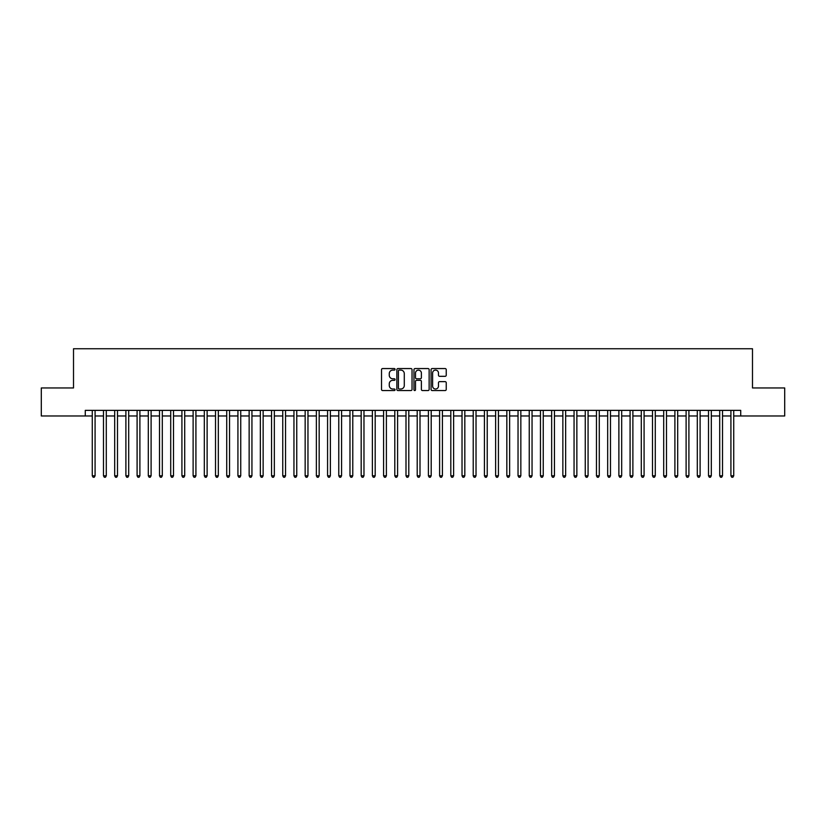 <?xml version="1.0" encoding="UTF-8"?>
<svg xmlns="http://www.w3.org/2000/svg" width="826" height="826" viewBox="0 0 826 826"><rect width="100%" height="100%" fill="white"/><g stroke="black" fill="none" stroke-linecap="round" stroke-linejoin="round"><path stroke-width="1.24" d="M395.076 369.325A0.774 0.774 0 0 0 394.301 368.561L382.624 368.561A1.105 1.105 0 0 0 381.519 369.656L381.519 389.449A1.105 1.105 0 0 0 382.624 390.553L394.301 390.553A0.774 0.774 0 0 0 395.076 389.779A0.774 0.774 0 0 0 394.301 389.015L392.794 389.015A3.521 3.521 0 0 1 389.273 385.494L389.273 383.842A3.521 3.521 0 0 1 392.794 380.321L394.301 380.321A0.774 0.774 0 0 0 395.076 379.557A0.774 0.774 0 0 0 394.301 378.783L392.794 378.783A3.521 3.521 0 0 1 389.273 375.262L389.273 373.62A3.521 3.521 0 0 1 392.794 370.1L394.301 370.1A0.774 0.774 0 0 0 395.076 369.325M445.142 376.315A1.105 1.105 0 0 0 446.236 375.21L446.236 369.656A1.105 1.105 0 0 0 445.142 368.561L432.163 368.561A1.105 1.105 0 0 0 431.069 369.656L431.069 389.449A1.105 1.105 0 0 0 432.163 390.553L445.142 390.553A1.105 1.105 0 0 0 446.236 389.449L446.236 382.748A1.105 1.105 0 0 0 445.142 381.643L439.587 381.643A1.105 1.105 0 0 0 438.482 382.748L438.482 386.072A2.943 2.943 0 0 1 435.55 389.015A2.943 2.943 0 0 1 432.607 386.072L432.607 373.042A2.943 2.943 0 0 1 435.55 370.1A2.943 2.943 0 0 1 438.482 373.042L438.482 375.21A1.105 1.105 0 0 0 439.587 376.315L445.142 376.315M85.274 415.974L41.3 415.974L41.3 387.962L73.514 387.962L73.514 348.748L752.486 348.748L752.486 387.962L784.7 387.962L784.7 415.974L740.726 415.974L740.726 410.367L85.274 410.367L85.274 415.974L92.275 415.974M412.04 369.656A1.105 1.105 0 0 0 410.935 368.561L397.956 368.561A1.105 1.105 0 0 0 396.862 369.656L396.862 389.449A1.105 1.105 0 0 0 397.956 390.553L410.935 390.553A1.105 1.105 0 0 0 412.04 389.449L412.04 369.656M415.065 368.561L428.044 368.561A1.105 1.105 0 0 1 429.138 369.656L429.138 389.449A1.105 1.105 0 0 1 428.044 390.553L422.489 390.553A1.105 1.105 0 0 1 421.384 389.449L421.384 381.426A1.105 1.105 0 0 0 420.289 380.321L416.603 380.321A1.105 1.105 0 0 0 415.499 381.426L415.499 389.779A0.774 0.774 0 0 1 414.735 390.553A0.774 0.774 0 0 1 413.96 389.779L413.96 369.656A1.105 1.105 0 0 1 415.065 368.561M95.083 415.974L103.487 415.974M106.286 415.974L114.69 415.974M117.488 415.974L125.893 415.974M128.691 415.974L137.095 415.974M139.893 415.974L148.298 415.974M151.106 415.974L159.501 415.974M162.309 415.974L170.714 415.974M173.512 415.974L181.916 415.974M184.714 415.974L193.119 415.974M195.917 415.974L204.321 415.974M207.119 415.974L215.524 415.974M218.322 415.974L226.727 415.974M229.535 415.974L237.929 415.974M240.738 415.974L249.142 415.974M251.94 415.974L260.345 415.974M263.143 415.974L271.548 415.974M274.346 415.974L282.75 415.974M285.548 415.974L293.953 415.974M296.761 415.974L305.155 415.974M307.964 415.974L316.368 415.974M319.166 415.974L327.571 415.974M330.369 415.974L338.774 415.974M341.572 415.974L349.976 415.974M352.774 415.974L361.179 415.974M363.977 415.974L372.381 415.974M375.19 415.974L383.584 415.974M386.392 415.974L394.797 415.974M397.595 415.974L406 415.974M408.798 415.974L417.202 415.974M420 415.974L428.405 415.974M431.203 415.974L439.608 415.974M442.416 415.974L450.81 415.974M453.619 415.974L462.023 415.974M464.821 415.974L473.226 415.974M476.024 415.974L484.428 415.974M487.226 415.974L495.631 415.974M498.429 415.974L506.834 415.974M509.632 415.974L518.036 415.974M520.845 415.974L529.239 415.974M532.047 415.974L540.452 415.974M543.25 415.974L551.654 415.974M554.452 415.974L562.857 415.974M565.655 415.974L574.06 415.974M576.858 415.974L585.262 415.974M588.071 415.974L596.465 415.974M599.273 415.974L607.678 415.974M610.476 415.974L618.88 415.974M621.679 415.974L630.083 415.974M632.881 415.974L641.286 415.974M644.084 415.974L652.488 415.974M655.286 415.974L663.691 415.974M666.499 415.974L674.894 415.974M677.702 415.974L686.107 415.974M688.905 415.974L697.309 415.974M700.107 415.974L708.512 415.974M711.31 415.974L719.714 415.974M722.513 415.974L730.917 415.974M733.725 415.974L740.726 415.974M399.175 370.1A0.774 0.774 0 0 0 398.4 370.864L398.4 388.241A0.774 0.774 0 0 0 399.175 389.015L400.765 389.015A3.521 3.521 0 0 0 404.286 385.494L404.286 373.62A3.521 3.521 0 0 0 400.765 370.1L399.175 370.1M421.384 373.094A2.943 2.943 0 0 0 418.441 370.151A2.943 2.943 0 0 0 415.499 373.094L415.499 377.688A1.105 1.105 0 0 0 416.603 378.783L420.289 378.783A1.105 1.105 0 0 0 421.384 377.688L421.384 373.094M95.083 410.367L95.083 475.797L92.275 475.797L92.275 410.367M95.083 475.797L94.236 477.252L93.121 477.252L92.275 475.797M106.286 410.367L106.286 475.797L103.487 475.797L103.487 410.367M106.286 475.797L105.449 477.252L104.324 477.252L103.487 475.797M117.488 410.367L117.488 475.797L114.69 475.797L114.69 410.367M117.488 475.797L116.652 477.252L115.526 477.252L114.69 475.797M128.691 410.367L128.691 475.797L125.893 475.797L125.893 410.367M128.691 475.797L127.854 477.252L126.729 477.252L125.893 475.797M139.893 410.367L139.893 475.797L137.095 475.797L137.095 410.367M139.893 475.797L139.057 477.252L137.932 477.252L137.095 475.797M151.106 410.367L151.106 475.797L148.298 475.797L148.298 410.367M151.106 475.797L150.26 477.252L149.145 477.252L148.298 475.797M162.309 410.367L162.309 475.797L159.501 475.797L159.501 410.367M162.309 475.797L161.462 477.252L160.347 477.252L159.501 475.797M173.512 410.367L173.512 475.797L170.714 475.797L170.714 410.367M173.512 475.797L172.665 477.252L171.55 477.252L170.714 475.797M184.714 410.367L184.714 475.797L181.916 475.797L181.916 410.367M184.714 475.797L183.878 477.252L182.752 477.252L181.916 475.797M195.917 410.367L195.917 475.797L193.119 475.797L193.119 410.367M195.917 475.797L195.081 477.252L193.955 477.252L193.119 475.797M207.119 410.367L207.119 475.797L204.321 475.797L204.321 410.367M207.119 475.797L206.283 477.252L205.158 477.252L204.321 475.797M218.322 410.367L218.322 475.797L215.524 475.797L215.524 410.367M218.322 475.797L217.486 477.252L216.371 477.252L215.524 475.797M229.535 410.367L229.535 475.797L226.727 475.797L226.727 410.367M229.535 475.797L228.688 477.252L227.573 477.252L226.727 475.797M240.738 410.367L240.738 475.797L237.929 475.797L237.929 410.367M240.738 475.797L239.891 477.252L238.776 477.252L237.929 475.797M251.94 410.367L251.94 475.797L249.142 475.797L249.142 410.367M251.94 475.797L251.104 477.252L249.979 477.252L249.142 475.797M263.143 410.367L263.143 475.797L260.345 475.797L260.345 410.367M263.143 475.797L262.307 477.252L261.181 477.252L260.345 475.797M274.346 410.367L274.346 475.797L271.548 475.797L271.548 410.367M274.346 475.797L273.509 477.252L272.384 477.252L271.548 475.797M285.548 410.367L285.548 475.797L282.75 475.797L282.75 410.367M285.548 475.797L284.712 477.252L283.586 477.252L282.75 475.797M296.761 410.367L296.761 475.797L293.953 475.797L293.953 410.367M296.761 475.797L295.915 477.252L294.799 477.252L293.953 475.797M307.964 410.367L307.964 475.797L305.155 475.797L305.155 410.367M307.964 475.797L307.117 477.252L306.002 477.252L305.155 475.797M319.166 410.367L319.166 475.797L316.368 475.797L316.368 410.367M319.166 475.797L318.32 477.252L317.205 477.252L316.368 475.797M330.369 410.367L330.369 475.797L327.571 475.797L327.571 410.367M330.369 475.797L329.533 477.252L328.407 477.252L327.571 475.797M341.572 410.367L341.572 475.797L338.774 475.797L338.774 410.367M341.572 475.797L340.735 477.252L339.61 477.252L338.774 475.797M352.774 410.367L352.774 475.797L349.976 475.797L349.976 410.367M352.774 475.797L351.938 477.252L350.813 477.252L349.976 475.797M363.977 410.367L363.977 475.797L361.179 475.797L361.179 410.367M363.977 475.797L363.141 477.252L362.025 477.252L361.179 475.797M375.19 410.367L375.19 475.797L372.381 475.797L372.381 410.367M375.19 475.797L374.343 477.252L373.228 477.252L372.381 475.797M386.392 410.367L386.392 475.797L383.584 475.797L383.584 410.367M386.392 475.797L385.546 477.252L384.431 477.252L383.584 475.797M397.595 410.367L397.595 475.797L394.797 475.797L394.797 410.367M397.595 475.797L396.759 477.252L395.633 477.252L394.797 475.797M408.798 410.367L408.798 475.797L406 475.797L406 410.367M408.798 475.797L407.961 477.252L406.836 477.252L406 475.797M420 410.367L420 475.797L417.202 475.797L417.202 410.367M420 475.797L419.164 477.252L418.039 477.252L417.202 475.797M431.203 410.367L431.203 475.797L428.405 475.797L428.405 410.367M431.203 475.797L430.367 477.252L429.241 477.252L428.405 475.797M442.416 410.367L442.416 475.797L439.608 475.797L439.608 410.367M442.416 475.797L441.569 477.252L440.454 477.252L439.608 475.797M453.619 410.367L453.619 475.797L450.81 475.797L450.81 410.367M453.619 475.797L452.772 477.252L451.657 477.252L450.81 475.797M464.821 410.367L464.821 475.797L462.023 475.797L462.023 410.367M464.821 475.797L463.975 477.252L462.859 477.252L462.023 475.797M476.024 410.367L476.024 475.797L473.226 475.797L473.226 410.367M476.024 475.797L475.187 477.252L474.062 477.252L473.226 475.797M487.226 410.367L487.226 475.797L484.428 475.797L484.428 410.367M487.226 475.797L486.39 477.252L485.265 477.252L484.428 475.797M498.429 410.367L498.429 475.797L495.631 475.797L495.631 410.367M498.429 475.797L497.593 477.252L496.467 477.252L495.631 475.797M509.632 410.367L509.632 475.797L506.834 475.797L506.834 410.367M509.632 475.797L508.795 477.252L507.68 477.252L506.834 475.797M520.845 410.367L520.845 475.797L518.036 475.797L518.036 410.367M520.845 475.797L519.998 477.252L518.883 477.252L518.036 475.797M532.047 410.367L532.047 475.797L529.239 475.797L529.239 410.367M532.047 475.797L531.201 477.252L530.085 477.252L529.239 475.797M543.25 410.367L543.25 475.797L540.452 475.797L540.452 410.367M543.25 475.797L542.414 477.252L541.288 477.252L540.452 475.797M554.452 410.367L554.452 475.797L551.654 475.797L551.654 410.367M554.452 475.797L553.616 477.252L552.491 477.252L551.654 475.797M565.655 410.367L565.655 475.797L562.857 475.797L562.857 410.367M565.655 475.797L564.819 477.252L563.693 477.252L562.857 475.797M576.858 410.367L576.858 475.797L574.06 475.797L574.06 410.367M576.858 475.797L576.021 477.252L574.896 477.252L574.06 475.797M588.071 410.367L588.071 475.797L585.262 475.797L585.262 410.367M588.071 475.797L587.224 477.252L586.109 477.252L585.262 475.797M599.273 410.367L599.273 475.797L596.465 475.797L596.465 410.367M599.273 475.797L598.427 477.252L597.312 477.252L596.465 475.797M610.476 410.367L610.476 475.797L607.678 475.797L607.678 410.367M610.476 475.797L609.629 477.252L608.514 477.252L607.678 475.797M621.679 410.367L621.679 475.797L618.88 475.797L618.88 410.367M621.679 475.797L620.842 477.252L619.717 477.252L618.88 475.797M632.881 410.367L632.881 475.797L630.083 475.797L630.083 410.367M632.881 475.797L632.045 477.252L630.919 477.252L630.083 475.797M644.084 410.367L644.084 475.797L641.286 475.797L641.286 410.367M644.084 475.797L643.247 477.252L642.122 477.252L641.286 475.797M655.286 410.367L655.286 475.797L652.488 475.797L652.488 410.367M655.286 475.797L654.45 477.252L653.335 477.252L652.488 475.797M666.499 410.367L666.499 475.797L663.691 475.797L663.691 410.367M666.499 475.797L665.653 477.252L664.538 477.252L663.691 475.797M677.702 410.367L677.702 475.797L674.894 475.797L674.894 410.367M677.702 475.797L676.855 477.252L675.74 477.252L674.894 475.797M688.905 410.367L688.905 475.797L686.107 475.797L686.107 410.367M688.905 475.797L688.068 477.252L686.943 477.252L686.107 475.797M700.107 410.367L700.107 475.797L697.309 475.797L697.309 410.367M700.107 475.797L699.271 477.252L698.146 477.252L697.309 475.797M711.31 410.367L711.31 475.797L708.512 475.797L708.512 410.367M711.31 475.797L710.474 477.252L709.348 477.252L708.512 475.797M722.513 410.367L722.513 475.797L719.714 475.797L719.714 410.367M722.513 475.797L721.676 477.252L720.551 477.252L719.714 475.797M733.725 410.367L733.725 475.797L730.917 475.797L730.917 410.367M733.725 475.797L732.879 477.252L731.764 477.252L730.917 475.797"/></g></svg>
